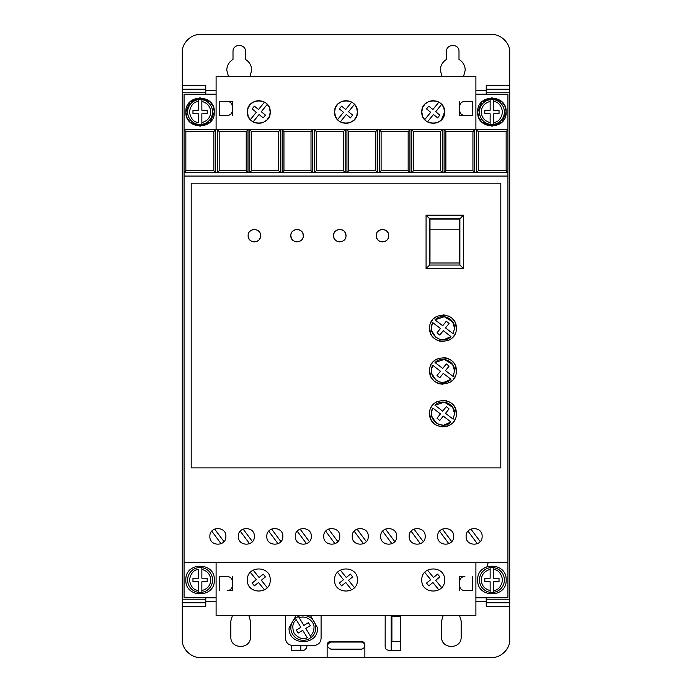 <?xml version="1.0" encoding="UTF-8"?>
<svg xmlns="http://www.w3.org/2000/svg" width="692" height="692" viewBox="0 0 692 692"><rect width="100%" height="100%" fill="white"/><g stroke="black" fill="none" stroke-linecap="round" stroke-linejoin="round"><path stroke-width="1.04" d="M479.461 579.991A12.456 12.456 0 0 1 490.135 567.665L490.135 569.464L490.135 567.665L493.69 567.665L493.69 569.464L493.69 567.665A12.456 12.456 0 0 1 493.69 592.326L493.69 590.518L493.69 592.326L490.135 592.326A12.456 12.456 0 0 1 479.461 579.991A12.456 12.456 0 0 0 490.135 592.326L490.135 590.518L490.135 592.326M201.865 567.665A12.456 12.456 0 0 1 201.865 592.326L201.865 590.518L201.865 592.326L198.31 592.326L198.31 581.773L192.973 581.773L192.973 578.218L198.31 578.218L198.31 569.464C193.699 569.862 190.732 573.365 189.409 579.991C190.732 586.626 193.699 590.129 198.31 590.518L198.31 592.326A12.456 12.456 0 0 1 198.31 567.665L201.865 567.665L201.865 578.218L207.202 578.218L207.202 581.773L201.865 581.773L201.865 590.518C207.349 589.143 210.316 585.631 210.766 579.991C210.316 574.351 207.349 570.848 201.865 569.464L201.865 567.665M479.461 112.009A12.456 12.456 0 0 1 490.135 99.674L490.135 110.227L484.798 110.227L484.798 113.782L490.135 113.782L490.135 124.335L493.69 124.335L493.69 113.782L499.027 113.782L499.027 110.227L493.69 110.227L493.69 99.674L490.135 99.674L490.135 101.482C484.651 102.857 481.684 106.369 481.234 112.009C481.684 117.649 484.651 121.152 490.135 122.536L490.135 124.335A12.456 12.456 0 0 1 479.461 112.009A12.456 12.456 0 0 0 490.135 124.335M201.865 99.674A12.456 12.456 0 0 1 201.865 124.335L201.865 122.536L201.865 124.335L198.31 124.335A12.456 12.456 0 0 1 198.31 99.674L198.31 101.482L198.31 99.674L201.865 99.674L201.865 101.482L201.865 99.674M305.388 615.586A12.456 12.456 0 0 1 311.262 637.436L310.319 635.905C312.689 633.742 313.909 631.069 313.969 627.86C314.99 621.269 305.042 614.548 299.299 617.956L303.883 625.412L308.433 622.618L310.293 625.654L305.743 628.448L311.262 637.436L308.225 639.296A12.456 12.456 0 0 1 295.328 618.285L296.271 619.824C292.552 622.566 291.86 627.108 294.195 633.448C298.788 638.405 303.157 639.841 307.283 637.764L302.707 630.308L298.157 633.102L296.297 630.066L300.847 627.272L295.328 618.285L298.364 616.425L299.299 617.956L298.364 616.425A12.456 12.456 0 0 1 301.193 615.586M228.447 76.414L226.777 70.186C226.941 65.489 229.017 61.891 233.005 59.4L233.005 51.502C232.65 43.475 245.816 43.466 245.461 51.502L245.461 59.4C249.449 61.891 251.525 65.489 251.689 70.186L250.028 76.414M441.972 76.414L440.311 70.186C440.475 65.489 442.551 61.891 446.539 59.4L446.539 51.502C446.184 43.475 459.341 43.466 458.995 51.502L458.995 59.4C462.983 61.891 465.059 65.489 465.223 70.186L463.553 76.414M477.679 579.991C476.797 561.627 507.028 561.627 506.146 579.991C507.028 598.355 476.797 598.355 477.679 579.991M185.854 579.991C184.972 561.627 215.203 561.627 214.321 579.991C215.203 598.355 184.972 598.355 185.854 579.991M478.691 117.294L477.679 112.009C476.797 93.645 507.028 93.645 506.146 112.009L502.115 121.939M505.134 106.724L506.146 112.009C507.028 130.373 476.797 130.373 477.679 112.009L481.718 102.07M481.848 101.94L491.83 97.771L501.847 101.811M501.977 101.94L505.03 106.464M186.866 117.294L185.854 112.009C184.972 93.645 215.203 93.645 214.321 112.009L210.281 121.939M213.309 106.724L214.321 112.009C215.203 130.373 184.972 130.373 185.854 112.009L189.885 102.07M190.023 101.94L199.997 97.771L210.022 101.811M210.152 101.94L213.197 106.464M238.342 536.395C237.849 546.732 254.855 546.732 254.362 536.395C254.855 526.067 237.849 526.067 238.342 536.395M266.818 536.395C266.325 546.732 283.322 546.732 282.829 536.395C283.322 526.067 266.325 526.067 266.818 536.395M209.875 536.395C209.382 546.732 226.379 546.732 225.886 536.395C226.379 526.067 209.382 526.067 209.875 536.395M295.285 536.395C294.792 546.732 311.798 546.732 311.305 536.395C311.798 526.067 294.792 526.067 295.285 536.395M323.761 536.395C323.259 546.732 340.265 546.732 339.772 536.395C340.265 526.067 323.259 526.067 323.761 536.395M352.228 536.395C351.735 546.732 368.741 546.732 368.239 536.395C368.741 526.067 351.735 526.067 352.228 536.395M380.695 536.395C380.202 546.732 397.208 546.732 396.715 536.395C397.208 526.067 380.202 526.067 380.695 536.395M409.171 536.395C408.678 546.732 425.675 546.732 425.182 536.395C425.675 526.067 408.678 526.067 409.171 536.395M437.638 536.395C437.145 546.732 454.151 546.732 453.658 536.395C454.151 526.067 437.145 526.067 437.638 536.395M466.114 536.395C465.621 546.732 482.618 546.732 482.125 536.395C482.618 526.067 465.621 526.067 466.114 536.395M310.5 615.586L317.533 627.86C318.406 646.224 288.175 646.224 289.057 627.86L296.089 615.586M361.189 642.055C363.343 642.28 364.528 643.465 364.745 645.619C364.528 647.764 363.335 648.949 361.189 649.174L330.94 649.174C326.347 646.804 326.347 644.434 330.94 642.055L361.189 642.055M443.347 106.845L441.634 104.362L435.692 111.741L439.853 115.088L437.612 117.856L433.46 114.509L427.518 121.879L428.59 122.423M429.412 122.752L433.201 123.392M433.564 123.384L437.015 122.735M437.794 122.423L441.228 120.071M441.453 119.846L444.584 112.009C445.224 126.697 421.16 126.697 421.8 112.009L422.587 116.152M423.037 117.164L424.75 119.647L430.692 112.277L426.531 108.921L428.772 106.153L432.924 109.5L438.866 102.131L437.794 101.586M268.963 106.845L267.25 104.362L261.308 111.741L265.469 115.088L263.228 117.856L259.076 114.509L253.134 121.879L254.206 122.423M255.028 122.752L258.817 123.392M259.18 123.384L262.631 122.735M263.41 122.423L266.844 120.071M267.069 119.846L269.197 116.68M269.577 115.72L270.2 112.009C270.84 126.697 246.776 126.697 247.416 112.009L248.203 116.152M248.653 117.164L250.366 119.647L256.308 112.277L252.148 108.921L254.388 106.153L258.54 109.5L264.482 102.131L263.41 101.586M356.155 106.845L354.442 104.362L348.5 111.741L352.661 115.088L350.42 117.856L346.268 114.509L340.326 121.879L341.398 122.423M342.22 122.752L346.009 123.392M346.372 123.384L349.823 122.735M350.602 122.423L354.036 120.071M354.261 119.846L356.389 116.68M356.769 115.72L357.392 112.009C358.032 126.697 333.968 126.697 334.608 112.009L335.395 116.152M335.845 117.164L337.558 119.647L343.5 112.277L339.339 108.921L341.58 106.153L345.732 109.5L351.674 102.131L350.602 101.586M421.8 579.991C421.099 594.688 445.285 594.688 444.584 579.991C445.285 565.303 421.099 565.303 421.8 579.991M334.608 579.991C333.907 594.688 358.093 594.688 357.392 579.991C358.093 565.303 333.907 565.303 334.608 579.991M247.416 579.991C246.715 594.688 270.901 594.688 270.2 579.991C270.901 565.303 246.715 565.303 247.416 579.991M376.249 235.678C375.894 227.642 389.06 227.642 388.705 235.678C389.06 243.705 375.903 243.714 376.249 235.678L376.69 237.97M377.002 238.645L378.074 240.081M379.51 241.153L380.185 241.465M380.842 241.681L382.477 241.906M384.112 241.681L384.769 241.465M385.444 241.153L386.88 240.081M387.952 238.645L388.273 237.97M333.544 235.678C333.189 227.642 346.355 227.642 346 235.678C346.355 243.705 333.189 243.714 333.544 235.678L333.985 237.97M334.297 238.645L335.369 240.081M336.805 241.153L337.48 241.465M338.137 241.681L339.772 241.906M341.407 241.681L342.064 241.465M342.739 241.153L344.175 240.081M345.247 238.645L345.559 237.97M290.839 235.678C290.484 227.642 303.641 227.642 303.295 235.678C303.65 243.705 290.484 243.714 290.839 235.678L291.271 237.97M291.591 238.645L292.664 240.081M294.1 241.153L294.775 241.465M295.432 241.681L297.067 241.906M298.702 241.681L299.359 241.465M300.034 241.153L301.47 240.081M302.542 238.645L302.854 237.97M248.134 235.678C247.779 227.642 260.936 227.642 260.59 235.678C260.936 243.705 247.779 243.714 248.134 235.678L248.566 237.97M248.886 238.645L249.959 240.081M251.395 241.153L252.07 241.465M252.727 241.69L254.362 241.906M255.997 241.681L256.654 241.465M257.329 241.153L258.765 240.081M259.837 238.645L260.149 237.97M429.637 413.617C428.884 396.404 457.075 396.404 456.322 413.617C457.075 430.831 428.884 430.831 429.637 413.617L430.571 418.53M431.116 419.741L431.808 420.918M432.266 421.584L433.538 423.054M435.017 424.326L435.675 424.793M436.86 425.476L438.071 426.03M439.472 426.497L442.975 426.964M446.487 426.497L447.888 426.03M449.099 425.476L450.284 424.793M450.942 424.326L452.412 423.054M453.684 421.584L454.151 420.918M454.834 419.741L455.388 418.53M429.637 370.912C428.884 353.698 457.075 353.698 456.322 370.912C457.075 388.125 428.884 388.125 429.637 370.912L430.571 375.825M431.116 377.036L431.808 378.213M432.266 378.879L433.538 380.349M435.017 381.621L435.675 382.079M436.86 382.771L438.071 383.325M439.472 383.792L442.975 384.259M449.099 382.771L450.284 382.079M450.942 381.621L452.412 380.349M453.684 378.879L454.151 378.213M454.834 377.036L455.388 375.825M429.637 328.207C428.884 310.993 457.075 310.993 456.322 328.207C457.075 345.42 428.884 345.42 429.637 328.207L430.571 333.12M431.116 334.331L431.808 335.508M432.266 336.174L433.538 337.644M435.017 338.916L435.675 339.374M436.86 340.066L438.071 340.611M439.472 341.087L442.975 341.554M449.099 340.066L450.284 339.374M450.942 338.916L452.412 337.644M453.684 336.174L454.151 335.508M454.834 334.322L455.388 333.12M452.637 407.251L454.549 413.617L453.13 419.162L445.51 413.314L449.082 408.877L446.305 406.645L442.681 411.152L435 405.252L444.316 402.13L452.594 407.181M435 405.252C441.712 398.125 455.059 403.843 454.549 413.617L453.13 419.162M452.637 364.546L454.549 370.912L453.13 376.457L445.51 370.609L449.082 366.172L446.305 363.94L442.681 368.438L435 362.539L444.316 359.425L452.594 364.476M435 362.539C441.712 355.42 455.059 361.137 454.549 370.912L453.13 376.457M452.637 321.841L454.549 328.207L453.13 333.752L445.51 327.904L449.082 323.467L446.305 321.235L442.681 325.733L435 319.834L444.316 316.72L452.594 321.771M435 319.834C441.712 312.715 455.059 318.432 454.549 328.207L453.13 333.752M486.216 94.207L486.216 92.789L509.71 92.789L509.71 89.225L486.216 89.225L486.216 92.789M509.71 85.67L509.71 89.225L486.216 89.225L486.216 85.67L509.71 85.67L509.71 52.393C510.462 43.475 500.766 33.882 491.917 34.6L200.083 34.6C191.174 33.847 181.572 43.544 182.29 52.393L182.29 89.225L205.784 89.225L205.784 85.67L182.29 85.67M486.216 606.33L486.216 602.775L509.71 602.775L509.71 606.33L486.216 606.33M509.71 602.775L509.71 599.211L486.216 599.211L486.216 602.775M486.216 599.211L486.216 597.793M182.29 89.225L182.29 92.789L205.784 92.789L205.784 89.225M205.784 92.789L205.784 94.207M205.784 597.793L205.784 599.211L182.29 599.211L182.29 602.775L205.784 602.775L205.784 599.211M205.784 602.775L205.784 606.33L182.29 606.33L182.29 639.607C181.538 648.525 191.234 658.118 200.083 657.4L327.134 657.4L327.134 644.944C327.359 642.79 328.544 641.605 330.698 641.389L361.302 641.389C363.456 641.605 364.641 642.79 364.866 644.944L364.866 657.4L491.917 657.4C500.826 658.153 510.428 648.456 509.71 639.607L509.71 606.33M459.574 615.586L461.157 620.923L461.157 636.934C461.702 649.563 441.029 649.563 441.582 636.934L441.582 620.923L443.165 615.586M248.843 615.586L250.417 620.923L250.417 636.934C250.971 649.563 230.298 649.563 230.843 636.934L230.843 620.923L232.425 615.586M400.806 615.586L400.806 650.281L388.705 650.281C386.56 650.056 385.366 648.871 385.15 646.726L385.185 615.586M306.85 645.48L306.85 646.726C306.634 648.871 305.44 650.056 303.295 650.281L291.194 650.281L291.194 645.333M475.897 597.793L507.928 597.793L507.928 94.207L475.897 94.207M216.103 94.207L184.072 94.207L184.072 597.793L216.103 597.793M327.134 657.4L364.866 657.4M182.29 602.775L182.29 606.33M182.29 92.789L182.29 599.211M509.71 599.211L509.71 92.789M459.531 576.436L464.868 576.436C461.625 576.756 459.843 578.529 459.531 581.773L459.531 576.436M459.531 590.674L459.531 585.337C459.843 588.572 461.625 590.354 464.868 590.674L472.342 590.674L472.342 576.436M232.469 590.674L227.132 590.674C230.375 590.354 232.157 588.572 232.469 585.337L232.469 590.674M232.469 576.436L232.469 581.773C232.157 578.529 230.375 576.756 227.132 576.436L219.658 576.436L219.658 590.674M285.502 615.586L285.502 638.361C285.926 642.686 288.296 645.056 292.621 645.48L313.969 645.48C318.294 645.056 320.664 642.686 321.088 638.361L321.088 615.586M459.531 101.326L459.531 106.663C459.86 103.445 461.642 101.663 464.868 101.326L472.342 101.326L472.342 115.564L464.868 115.564C461.642 115.227 459.86 113.453 459.531 110.227L459.531 115.564L472.342 115.564M501.977 122.069L492.003 126.238L481.978 122.207M481.848 122.069L478.803 117.545M232.469 115.564L232.469 110.227C232.14 113.453 230.358 115.227 227.132 115.564L219.658 115.564L219.658 101.326L227.132 101.326C230.358 101.663 232.14 103.445 232.469 106.663L232.469 101.326L219.658 101.326M210.152 122.069L200.17 126.238L190.153 122.207M190.023 122.069L186.97 117.545M361.302 641.389C363.464 641.596 364.649 642.782 364.866 644.944M327.134 644.944L328.146 642.461M328.181 642.427L330.698 641.389M300.804 645.48L300.804 650.281M391.196 650.281L391.196 615.586M400.806 641.389L391.906 641.389L391.906 616.477L400.806 616.477M303.295 650.281L304.445 650.091M304.601 650.03L306.66 647.876M185.854 131.575L213.845 131.575L215.619 129.802L184.072 129.802L185.854 131.575L185.854 170.725L184.072 172.507L476.485 172.507L478.267 170.725L478.267 131.575L506.146 131.575L507.928 129.802L215.619 129.802L215.619 172.507L213.845 170.725L185.854 170.725M478.267 131.575L476.485 129.802L476.485 172.507L507.928 172.507L506.146 170.725L506.146 131.575M507.928 176.062L184.072 176.062M507.928 562.198L184.072 562.198M191.191 467.887L500.809 467.887L500.809 183.181L191.191 183.181L191.191 467.887M216.103 562.198L216.103 615.586L475.897 615.586L475.897 562.198M216.103 129.802L216.103 76.414L475.897 76.414L475.897 129.802M459.531 106.663L459.903 112.19M232.097 104.7L232.469 110.227M422.423 108.289L421.8 112.009C421.16 97.312 445.224 97.312 444.584 112.009L443.797 107.865M248.039 108.289L247.416 112.009C246.776 97.312 270.84 97.312 270.2 112.009L269.413 107.865M335.231 108.289L334.608 112.009C333.968 97.312 358.032 97.312 357.392 112.009L356.605 107.865M246.231 131.575L246.231 170.725L248.004 172.507L248.004 129.802L246.231 131.575L219.182 131.575L217.4 129.802L217.4 172.507L219.182 170.725L219.182 131.575M278.617 131.575L278.617 170.725L280.39 172.507L280.39 129.802L278.617 131.575L251.568 131.575L249.786 129.802L249.786 172.507L251.568 170.725L251.568 131.575M311.002 131.575L311.002 170.725L312.775 172.507L312.775 129.802L311.002 131.575L283.954 131.575L282.172 129.802L282.172 172.507L283.954 170.725L283.954 131.575M343.388 131.575L343.388 170.725L345.161 172.507L345.161 129.802L343.388 131.575L316.339 131.575L314.557 129.802L314.557 172.507L316.339 170.725L316.339 131.575M375.773 131.575L375.773 170.725L377.547 172.507L377.547 129.802L375.773 131.575L348.725 131.575L346.943 129.802L346.943 172.507L348.725 170.725L348.725 131.575M408.159 131.575L408.159 170.725L409.932 172.507L409.932 129.802L408.159 131.575L381.11 131.575L379.328 129.802L379.328 172.507L381.11 170.725L381.11 131.575M440.545 131.575L440.545 170.725L442.318 172.507L442.318 129.802L440.545 131.575L413.496 131.575L411.714 129.802L411.714 172.507L413.496 170.725L413.496 131.575M472.93 131.575L472.93 170.725L474.703 172.507L474.703 129.802L472.93 131.575L445.882 131.575L444.1 129.802L444.1 172.507L445.882 170.725L445.882 131.575M506.146 170.725L478.267 170.725M459.531 585.337L459.531 581.773M232.469 585.337L232.469 581.773M213.845 131.575L213.845 170.725M464.868 101.326L462.905 101.707M462.325 101.975L461.088 102.892M460.171 104.12L459.903 104.7M460.171 112.77L461.088 113.998M462.325 114.924L462.905 115.192M227.132 115.564L229.095 115.192M229.675 114.924L230.912 113.998M231.829 112.77L232.097 112.19M231.829 104.12L230.912 102.892M229.675 101.975L229.095 101.707M436.972 101.266L433.183 100.617M432.82 100.625L429.369 101.274M428.59 101.586L425.156 103.938M424.931 104.163L422.803 107.329M262.588 101.266L258.799 100.617M258.436 100.625L254.985 101.274M254.206 101.586L250.772 103.938M250.547 104.163L248.419 107.329M349.78 101.266L345.991 100.617M345.628 100.625L342.177 101.274M341.398 101.586L337.964 103.938M337.739 104.163L335.611 107.329M246.231 170.725L219.182 170.725M278.617 170.725L251.568 170.725M311.002 170.725L283.954 170.725M343.388 170.725L316.339 170.725M375.773 170.725L348.725 170.725M408.159 170.725L381.11 170.725M440.545 170.725L413.496 170.725M472.93 170.725L445.882 170.725M243.126 529.069L252.433 541.602M249.578 543.73L240.271 531.188M271.601 529.069L280.909 541.602M278.046 543.73L268.738 531.188M214.658 529.069L223.966 541.602M221.103 543.73L211.795 531.188M300.068 529.069L309.376 541.602M306.521 543.73L297.214 531.188M328.536 529.069L337.843 541.602M334.989 543.73L325.681 531.188M357.011 529.069L366.319 541.602M363.464 543.73L354.157 531.188M385.479 529.069L394.786 541.602M391.932 543.73L382.624 531.188M413.954 529.069L423.262 541.602M420.399 543.73L411.091 531.188M442.422 529.069L451.729 541.602M448.874 543.73L439.567 531.188M470.897 529.069L480.205 541.602M477.342 543.73L468.034 531.188M463.441 268.591L463.441 215.212L426.073 215.212L426.073 268.591L463.441 268.591L459.886 265.036L429.637 265.036L429.637 218.767L459.886 218.767L459.886 265.036M388.705 235.678L388.273 233.386M387.952 232.711L386.88 231.275M385.444 230.202L384.769 229.882M384.112 229.666L382.477 229.45M380.842 229.666L380.185 229.882M379.51 230.202L378.074 231.275M377.002 232.711L376.69 233.386M346 235.678L345.559 233.386M345.247 232.711L344.175 231.275M342.739 230.202L342.064 229.882M341.407 229.666L339.772 229.45M338.137 229.666L337.48 229.882M336.805 230.202L335.369 231.275M334.297 232.711L333.985 233.386M303.295 235.678L302.854 233.386M302.542 232.711L301.47 231.275M300.034 230.202L299.359 229.882M298.702 229.666L297.067 229.45M295.432 229.666L294.775 229.882M294.1 230.202L292.664 231.275M291.591 232.711L291.271 233.386M260.59 235.678L260.149 233.386M259.837 232.711L258.765 231.275M257.329 230.202L256.654 229.882M255.997 229.666L254.362 229.45M252.718 229.666L252.07 229.882M251.395 230.202L249.959 231.275M248.886 232.711L248.566 233.386M456.322 413.617L455.388 408.704M454.834 407.493L454.151 406.316M453.684 405.65L452.412 404.18M450.942 402.908L450.284 402.45M449.099 401.758L447.888 401.213M446.487 400.737L442.975 400.27M436.86 401.758L435.675 402.45M435.017 402.908L433.538 404.18M432.266 405.65L431.808 406.316M431.116 407.502L430.571 408.704M456.322 370.912L455.388 365.999M454.834 364.788L454.151 363.611M453.684 362.945L452.412 361.475M450.942 360.203L450.284 359.745M449.099 359.053L447.888 358.499M446.487 358.032L442.975 357.565M436.86 359.053L435.675 359.745M435.017 360.203L433.538 361.475M432.266 362.945L431.808 363.611M431.116 364.788L430.571 365.999M456.322 328.207L455.388 323.294M454.834 322.083L454.151 320.906M453.684 320.24L452.412 318.77M450.942 317.498L450.284 317.031M449.099 316.348L447.888 315.794M446.487 315.327L442.975 314.86M436.86 316.348L435.675 317.031M435.017 317.498L433.538 318.77M432.266 320.24L431.808 320.906M431.116 322.083L430.571 323.294M438.866 589.869L432.924 582.5L428.772 585.847L426.531 583.079L430.692 579.723L424.75 572.353M427.518 570.121L433.46 577.491L437.612 574.144L439.853 576.912L435.692 580.259L441.634 587.638M351.674 589.869L345.732 582.5L341.58 585.847L339.339 583.079L343.5 579.723L337.558 572.353M340.326 570.121L346.268 577.491L350.42 574.144L352.661 576.912L348.5 580.259L354.442 587.638M264.482 589.869L258.54 582.5L254.388 585.847L252.148 583.079L256.308 579.723L250.366 572.353M253.134 570.121L259.076 577.491L263.228 574.144L265.469 576.912L261.308 580.259L267.25 587.638M463.441 215.212L459.886 218.767M426.073 215.212L429.637 218.767M426.073 268.591L429.637 265.036M431.548 411.827L432.829 408.072L440.449 413.92L436.989 418.219L439.766 420.451L443.278 416.091L450.959 421.99L443.684 425.165M443.598 425.165L439.602 424.68M439.446 424.637L436.021 422.855M435.934 422.795L431.678 416.1M431.661 416.004L431.531 411.982M431.548 369.121L432.829 365.367L440.449 371.215L436.989 375.514L439.766 377.745L443.278 373.386L450.959 379.285L443.684 382.46M443.598 382.46L439.602 381.975M439.446 381.923L436.021 380.15M435.934 380.09L431.678 373.386M431.661 373.299L431.531 369.277M431.548 326.416L432.829 322.662L440.449 328.51L436.989 332.809L439.766 335.04L443.278 330.672L450.959 336.572L443.684 339.746M443.598 339.755L439.602 339.27M439.446 339.218L436.021 337.445M435.934 337.385L431.678 330.681M431.661 330.594L431.531 326.572M429.992 219.13L459.531 219.13L459.531 229.805L429.992 229.805L429.992 219.13M450.959 421.99C442.24 431.315 426.073 418.911 432.829 408.072M450.959 379.285C442.24 388.61 426.073 376.206 432.829 365.367M450.959 336.572C442.24 345.905 426.073 333.501 432.829 322.662M493.69 99.674A12.456 12.456 0 0 1 493.69 124.335L493.69 122.536C498.301 122.138 501.267 118.635 502.591 112.009C501.267 105.374 498.301 101.871 493.69 101.482L493.69 99.674A12.456 12.456 0 0 1 493.69 124.335M198.31 122.536L198.31 113.782L192.973 113.782L192.973 110.227L198.31 110.227L198.31 101.482C193.699 101.871 190.732 105.374 189.409 112.009C190.732 118.635 193.699 122.138 198.31 122.536M429.992 229.805L429.992 263.003L459.531 263.003L459.531 229.805M490.135 581.773L490.135 590.518C484.651 589.143 481.684 585.631 481.234 579.991C481.684 574.351 484.651 570.848 490.135 569.464L490.135 578.218L484.798 578.218L484.798 581.773L490.135 581.773M493.69 578.218L493.69 569.464C498.301 569.862 501.267 573.365 502.591 579.991C501.267 586.626 498.301 590.129 493.69 590.518L493.69 581.773L499.027 581.773L499.027 578.218L493.69 578.218M207.202 110.227L207.202 113.782L201.865 113.782L201.865 122.536C207.349 121.152 210.316 117.649 210.766 112.009C210.316 106.369 207.349 102.857 201.865 101.482L201.865 110.227L207.202 110.227M493.69 567.665A12.456 12.456 0 0 1 493.69 592.326M198.31 592.326A12.456 12.456 0 0 1 198.31 567.665M198.31 124.335A12.456 12.456 0 0 1 198.31 99.674M308.225 639.296A12.456 12.456 0 0 1 295.328 618.285M486.216 601.348L475.897 601.348M216.103 601.348L205.784 601.348M205.784 90.652L216.103 90.652M475.897 90.652L486.216 90.652M212.539 579.991A12.456 12.456 0 0 1 201.865 592.326M212.539 112.009A12.456 12.456 0 0 1 201.865 124.335M315.751 627.86A12.456 12.456 0 0 1 311.262 637.436M486.917 566.67L488.318 562.198"/></g></svg>
